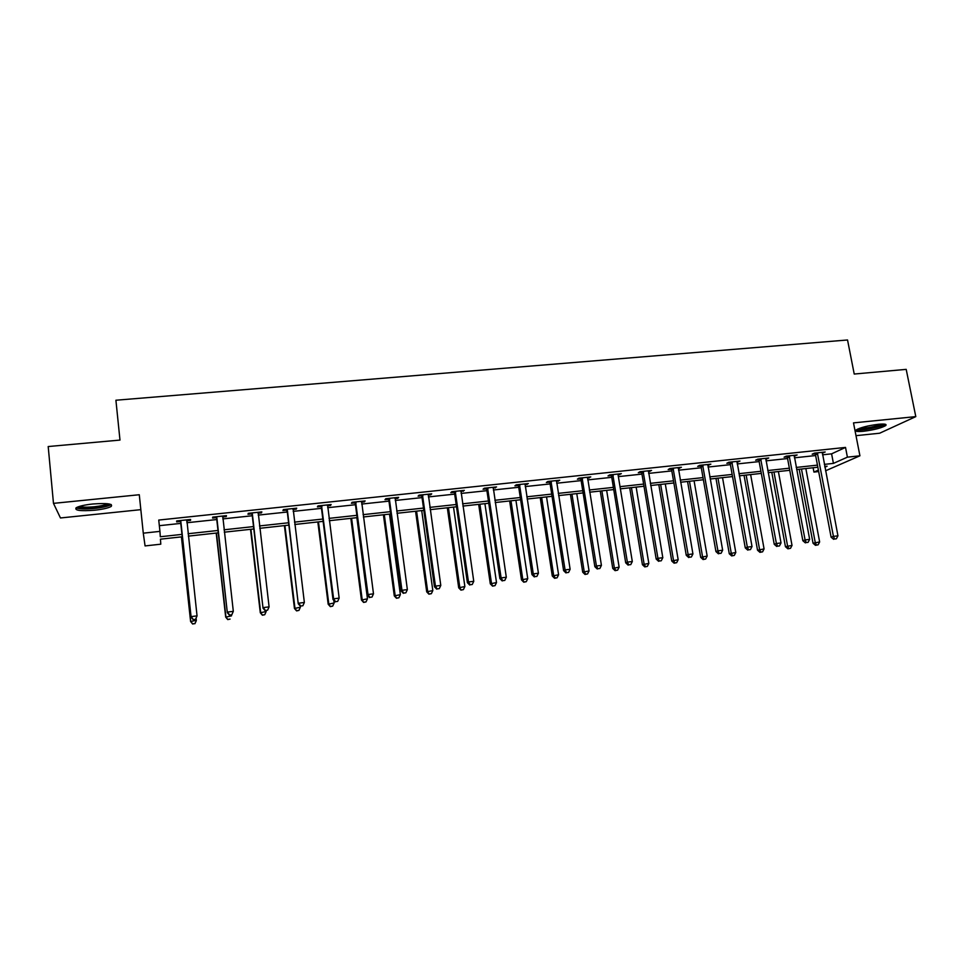 <?xml version="1.0" encoding="UTF-8"?>
<svg xmlns="http://www.w3.org/2000/svg" width="964" height="964" viewBox="0 0 964 964"><rect width="100%" height="100%" fill="white"/><g stroke="black" fill="none" stroke-linecap="round" stroke-linejoin="round"><path stroke-width="1.45" d="M94.737 510.209C102.762 509.317 108.221 508.076 111.125 506.486C113.342 503.798 107.221 502.967 92.725 504.003C84.639 504.895 79.144 506.136 76.24 507.715C74.12 510.45 80.277 511.282 94.737 510.209M863.539 431.269C873.986 429.92 881.361 428.028 885.687 425.582C887.097 424.172 884.627 423.738 878.312 424.293C867.781 425.654 860.382 427.546 856.092 429.98C854.694 431.414 857.177 431.848 863.539 431.269M182.389 536.779L160.458 539.177L160.783 544.19L145.07 545.925L143.275 533.176L159.94 531.369L160.301 536.755L182.124 534.369M855.996 435.668L879.638 433.222L915.8 416.617L906.196 369.369L854.225 374.044L847.537 339.979L115.909 400.229L119.982 440.078L48.2 446.537L53.478 503.365L60.467 517.969L140.84 509.655M822.521 454.815L831.595 453.839L845.524 447.417L847.404 457.153L859.924 455.803L825.558 470.793M818.665 471.553L813.929 472.083L818.388 470.095M813.11 467.745L813.929 472.083M845.524 447.417L158.747 520.066L159.94 531.369M159.337 525.681L180.931 523.38M186.859 522.741L216.792 519.548M222.78 518.909L252.158 515.764M258.219 515.113L287.055 512.041M293.177 511.378L321.482 508.353M327.664 507.703L355.451 504.726M361.681 504.064L388.962 501.147M395.264 500.473L422.039 497.605M428.39 496.93L454.695 494.122M461.093 493.435L486.916 490.676M493.363 489.989L518.728 487.278M525.223 486.579L550.119 483.928M556.662 483.229L581.123 480.614M587.715 479.903L611.73 477.337M618.37 476.626L641.964 474.107M648.627 473.396L671.812 470.914M678.523 470.203L701.286 467.769M708.034 467.046L730.399 464.66M737.183 463.937L759.162 461.587M765.982 460.852L787.564 458.551M794.42 457.816L815.628 455.55M822.208 453.14L825.172 451.996L814.423 453.14L812.182 454.201L815.074 453.899M794.119 456.129L797.12 454.984L786.238 456.141L784.081 457.201L787.01 456.888M765.681 459.153L768.73 457.996L757.704 459.165L755.643 460.226L758.608 459.912M736.894 462.226L739.978 461.057L728.82 462.238L726.844 463.286L729.856 462.973M707.745 465.323L710.878 464.154L699.587 465.347L697.695 466.395L700.744 466.07M678.234 468.468L681.403 467.275L669.968 468.492L668.185 469.54L671.257 469.215M648.35 471.649L651.568 470.456L639.988 471.685L638.301 472.722L641.422 472.384M618.189 473.999L618.093 474.915L621.346 473.661L609.622 474.915L608.031 475.939L611.188 475.613M587.438 478.132L590.751 476.915L578.87 478.18L577.388 479.204L580.581 478.867M556.397 481.446L559.759 480.217L547.733 481.494L546.347 482.518L549.588 482.169M550.239 482.096L551.36 481.976M524.958 484.796L528.356 483.554L516.174 484.844L514.909 485.856L518.186 485.507M518.801 485.446L519.861 485.338M493.11 488.182L496.556 486.928L484.217 488.242L483.06 489.254L486.374 488.905M460.84 491.616L464.347 490.363L451.839 491.688L450.791 492.688L454.152 492.327M428.149 495.098L430.727 494.821L431.703 493.833L419.027 495.171L418.099 496.171L421.509 495.809M395.023 498.629L397.771 498.34L398.626 497.34L385.793 498.713L384.985 499.701L388.432 499.328M361.452 502.208L364.38 501.895L365.115 500.906L352.101 502.292L351.414 503.268L354.921 502.895M327.435 505.823L330.544 505.498L331.146 504.521L317.963 505.919L317.409 506.895L320.952 506.522M292.96 509.498L296.249 509.149L296.719 508.173L283.356 509.594L282.934 510.571L286.537 510.185M258.003 513.222L261.485 512.848L261.834 511.884L248.278 513.33L247.989 514.282L251.64 513.896M222.576 516.993L226.251 516.596L226.456 515.644L212.719 517.114L212.574 518.054L216.273 517.668M186.799 520.801L190.535 520.403L190.595 519.463L176.677 520.946L176.665 521.886L180.413 521.488M143.275 533.176L139.286 494.737L53.478 503.365M915.8 416.617L853.501 422.883L859.924 455.803M824.871 467.203L827.088 466.214L824.738 466.468M817.846 467.227L796.613 469.552M789.757 470.299L768.139 472.661M761.319 473.408L739.316 475.818M732.532 476.565L710.143 479.012M703.383 479.747L680.584 482.241M673.872 482.976L650.664 485.519M643.988 486.254L620.37 488.832M613.731 489.567L589.679 492.194M583.087 492.917L558.602 495.592M552.047 496.315L527.115 499.039M520.608 499.75L495.219 502.533M488.772 503.244L462.913 506.076M456.502 506.775L430.173 509.655M423.823 510.354L396.999 513.282M390.697 513.969L363.38 516.969M357.138 517.644L329.314 520.693M323.121 521.367L294.779 524.476M288.658 525.139L259.774 528.308M253.713 528.971L224.299 532.188M218.298 532.839L188.317 536.129M824.341 464.383L833.426 463.395L847.404 457.153M188.064 533.731L218.021 530.465M224.022 529.802L253.436 526.597M259.497 525.934L288.369 522.789M294.49 522.127L322.832 519.042M329.013 518.367L356.837 515.33M363.079 514.656L390.384 511.679M396.686 510.992L423.497 508.064M429.848 507.377L456.177 504.509M462.587 503.811L488.435 500.991M494.894 500.28L520.271 497.52M526.778 496.809L551.709 494.098M558.252 493.375L582.738 490.712M589.329 489.989L613.381 487.374M620.009 486.651L643.627 484.073M650.302 483.35L673.499 480.819M680.223 480.084L703.009 477.602M709.757 476.867L732.146 474.433M738.93 473.686L760.933 471.288M767.754 470.553L789.359 468.191M796.216 467.444L817.448 465.13M831.595 453.839L833.426 463.395M822.75 452.249L822.894 453.068M794.782 455.225L794.926 456.044M766.476 458.237L766.621 459.057M737.822 461.286L737.966 462.105M708.805 464.371L708.95 465.202M679.439 467.492L679.584 468.323M649.7 470.649L649.832 471.492M619.575 473.854L619.719 474.698M589.088 477.096L589.221 477.951M558.192 480.385L558.337 481.241M526.91 483.711L527.043 484.567M495.219 487.073L495.351 487.941M463.118 490.483L463.25 491.363M430.607 493.942L430.727 494.821M397.65 497.448L397.771 498.34M364.259 501.003L364.38 501.895M330.423 504.594L330.544 505.498M296.129 508.245L296.249 509.149M261.377 511.932L261.485 512.848M226.142 515.68L226.251 516.596M190.438 519.476L190.535 520.403M817.749 453.815L815.508 454.875L831.101 537.177L833.438 536.394L817.327 452.827M834.571 539.033L836.378 538.804L834.571 539.033L833.438 536.394L837.945 535.827L822.28 452.309M815.508 454.875L814.628 453.116M831.101 537.177L833.643 539.334M836.378 538.804L837.945 535.827M799.192 469.263L813.038 543.226L819.641 541.937L805.844 468.54M801.47 469.022L815.243 542.491L816.363 545.046L815.484 545.335L818.123 544.817L816.363 545.046M819.641 541.937L818.123 544.817M815.484 545.335L813.038 543.226M856.333 429.811C860.503 431.137 881.674 427.052 885.133 424.232M883.711 424.064C882.614 426.594 859.466 431.065 857.574 429.125M859.551 428.317C867.13 428.281 874.456 426.859 881.554 424.064M109.378 504.003L109.281 504.232C107.655 505.823 102.714 507.1 94.436 508.052C84.928 508.859 79.349 508.522 77.674 507.016M79.53 506.377C82.277 507.281 87.194 507.413 94.267 506.763C100.702 506.052 105.076 505.052 107.39 503.774L107.474 503.726M76.011 507.859C79.253 509.076 85.435 509.269 94.556 508.438C102.533 507.558 107.956 506.317 110.836 504.738L111.149 504.521M789.612 456.816L787.443 457.864L802.843 540.708L805.085 539.936L789.179 455.827M806.266 542.575L808.097 542.346L806.266 542.575L805.085 539.936L809.652 539.37L794.191 455.285M787.443 457.864L786.564 456.105M802.843 540.708L805.362 542.889M808.097 542.346L809.652 539.37M761.114 459.852L759.029 460.9L774.237 544.286L776.394 543.515L760.68 458.852M777.611 546.178L779.454 545.949L777.611 546.178L776.394 543.515L781.021 542.937L765.753 458.31M759.029 460.9L758.15 459.117M774.237 544.286L776.743 546.48M779.454 545.949L781.021 542.937M771.778 472.264L785.443 546.696L792.022 545.407L778.394 471.541M773.971 472.023L787.576 545.961L788.733 548.528L787.877 548.817L790.516 548.311L788.733 548.528M792.022 545.407L790.516 548.311M787.877 548.817L785.443 546.696M744.039 475.3L757.535 550.215L764.078 548.926L750.631 474.577M746.148 475.071L759.572 549.492L760.765 552.071L759.945 552.348L762.572 551.842L760.765 552.071M764.078 548.926L762.572 551.842M759.945 552.348L757.535 550.215M732.266 462.925L730.278 463.973L745.268 547.901L747.341 547.142L731.845 461.925M748.582 549.817L750.462 549.588L748.582 549.817L747.341 547.142L752.016 546.564L736.978 461.37M730.278 463.973L729.386 462.178M745.268 547.901L747.763 550.119M750.462 549.588L752.016 546.564M703.057 466.034L701.165 467.07L715.939 551.565L717.915 550.818L702.636 465.022M719.204 553.505L721.096 553.264L719.204 553.505L717.915 550.818L722.651 550.227L707.829 464.467M701.165 467.07L700.274 465.275M715.939 551.565L718.409 553.806M721.096 553.264L722.651 550.227M673.487 469.179L671.691 470.227L686.248 555.276L688.115 554.541L673.065 468.167M689.453 557.24L691.369 556.999L689.453 557.24L688.115 554.541L692.923 553.938L678.331 467.612M671.691 470.227L670.799 468.408M686.248 555.276L688.694 557.529M691.369 556.999L692.923 553.938M715.975 478.373L729.278 553.77L735.797 552.48L722.53 477.662M717.987 478.156L731.23 553.047L732.459 555.638L731.676 555.927L734.291 555.409L732.459 555.638M735.797 552.48L734.291 555.409M731.676 555.927L729.278 553.77M687.561 481.482L700.683 557.361L707.166 556.071L694.08 480.771M689.489 481.277L702.539 556.662L703.816 559.265L703.069 559.542L705.66 559.024L703.816 559.265M707.166 556.071L705.66 559.024M703.069 559.542L700.683 557.361M658.81 484.627L671.727 561L678.174 559.723L665.293 483.916M660.641 484.434L673.499 560.313L674.812 562.928L674.101 563.193L676.68 562.687L674.812 562.928M678.174 559.723L676.68 562.687M674.101 563.193L671.727 561M643.542 472.372L641.843 473.408L656.171 559.036L657.942 558.313L643.121 471.348M659.316 561.024L661.256 560.783L659.316 561.024L657.942 558.313L662.81 557.71L648.447 470.781M641.843 473.408L640.952 471.577M656.171 559.036L658.605 561.313M661.256 560.783L662.81 557.71M629.709 487.82L642.422 564.687L648.832 563.41L636.144 487.109M631.444 487.627L644.097 564L645.446 566.627L644.771 566.904L647.338 566.386L645.446 566.627M648.832 563.41L647.338 566.386M644.771 566.904L642.422 564.687M613.225 475.601L611.622 476.626L625.708 562.843L627.383 562.133L612.791 474.577M628.793 564.856L630.769 564.603L628.793 564.856L627.383 562.133L632.312 561.518L618.093 474.915M611.622 476.626L610.73 474.794M625.708 562.843L628.13 565.133M630.769 564.603L632.312 561.518M600.247 491.038L612.755 568.423L619.129 567.145L606.645 490.339M601.885 490.857L614.333 567.748L615.719 570.387L615.08 570.652L617.635 570.146L615.719 570.387M619.129 567.145L617.635 570.146M615.08 570.652L612.755 568.423M582.509 478.879L581.015 479.903L594.86 566.699L596.427 565.989L582.087 477.843M597.885 568.736L599.873 568.483L597.885 568.736L596.427 565.989L601.416 565.374L587.546 477.264M581.015 479.903L580.111 478.048M594.86 566.699L597.258 569.013M599.873 568.483L601.416 565.374M570.411 494.303L582.714 572.206L589.052 570.929L576.773 493.604M571.953 494.134L584.196 571.532L585.618 574.183L585.028 574.448L587.558 573.942L585.618 574.183M589.052 570.929L587.558 573.942M585.028 574.448L582.714 572.206M551.408 482.193L550.01 483.205L563.603 570.616L565.073 569.905L550.974 481.144M566.567 572.664L568.591 572.411L566.567 572.664L565.073 569.905L570.122 569.278L556.517 480.554M550.01 483.205L549.119 481.349M563.603 570.616L565.989 572.941M568.591 572.411L570.122 569.278M540.214 497.605L552.3 576.026L558.59 574.749L546.54 496.918M541.66 497.448L553.673 575.375L555.144 578.038L554.589 578.292L557.108 577.785L555.144 578.038M558.59 574.749L557.108 577.785M554.589 578.292L552.3 576.026M519.897 485.543L518.62 486.555L531.947 574.568L533.297 573.881L519.476 484.494M534.851 576.641L536.9 576.388L534.851 576.641L533.297 573.881L538.418 573.243L525.079 483.904M518.62 486.555L517.716 484.687M531.947 574.568L534.309 576.918M536.9 576.388L538.418 573.243M509.643 500.955L521.5 579.906L527.742 578.629L515.921 500.268M510.98 500.81L522.765 579.256L523.765 582.196L526.272 581.678L524.283 581.931M527.742 578.629L526.272 581.678M523.765 582.196L521.5 579.906M487.989 488.941L486.808 489.953L499.882 578.581L501.111 577.894L487.555 487.892M502.714 580.677L504.787 580.412L502.714 580.677L501.111 577.894L506.305 577.255L493.231 487.29M486.808 489.953L485.904 488.061M499.882 578.581L502.208 580.943M504.787 580.412L506.305 577.255M478.674 504.341L490.302 583.835L496.508 582.557L484.916 503.666M479.903 504.208L491.471 583.196L492.556 586.136L495.038 585.63L493.026 585.883M496.508 582.557L495.038 585.63M492.556 586.136L490.302 583.835M455.647 492.387L454.586 493.387L467.383 582.642L468.504 581.967L455.213 491.327M470.143 584.762L472.24 584.497L470.143 584.762L468.504 581.967L473.758 581.316L460.973 490.712M454.586 493.387L453.683 491.495M467.383 582.642L469.697 585.028M472.24 584.497L473.758 581.316M447.32 507.775L458.707 587.811L464.877 586.534L453.514 507.1M448.441 507.654L459.768 587.172L460.937 590.125L463.407 589.619L461.358 589.884M464.877 586.534L463.407 589.619M460.937 590.125L458.707 587.811M422.883 495.882L421.943 496.87L434.451 586.751L435.463 586.1L422.449 494.809M437.15 588.908L439.271 588.63L437.15 588.908L435.463 586.1L440.789 585.437L428.293 494.195M421.943 496.87L421.039 494.966M434.451 586.751L436.74 589.161M439.271 588.63L440.789 585.437M415.568 511.257L426.703 591.836L432.824 590.571L421.714 510.583M416.581 511.137L427.654 591.221L428.92 594.173L431.366 593.667L429.293 593.932M432.824 590.571L431.366 593.667M428.92 594.173L426.703 591.836M389.685 499.412L388.866 500.4L401.084 590.92L401.964 590.281L389.263 498.34M403.699 593.101L405.856 592.824L403.699 593.101L401.964 590.281L407.362 589.607L395.168 497.713M388.866 500.4L387.962 498.484M401.084 590.92L403.35 593.354M405.856 592.824L407.362 589.607M383.407 514.776L394.288 595.909L400.361 594.643L389.492 514.101M384.299 514.68L395.12 595.306L396.481 598.27L398.903 597.764L396.807 598.029M400.361 594.643L398.903 597.764M396.481 598.27L394.288 595.909M356.053 503.003L355.354 503.979L367.272 595.149L368.019 594.523L355.62 501.919M369.815 597.355L371.996 597.077L369.815 597.355L368.019 594.523L373.49 593.836L361.608 501.28M355.354 503.979L354.439 502.039M367.272 595.149L369.501 597.608M371.996 597.077L373.49 593.836M350.836 518.343L361.452 600.042L367.465 598.777L356.873 517.68M351.595 518.258L362.163 599.451L363.609 602.428L366.019 601.922L363.898 602.187M367.465 598.777L366.019 601.922M363.609 602.428L361.452 600.042M321.952 506.63L321.386 507.606L332.99 599.439L333.616 598.813L321.53 505.546M335.46 601.669L337.677 601.391L335.46 601.669L333.616 598.813L339.159 598.126L327.591 504.895M321.386 507.606L320.47 505.654M332.99 599.439L335.207 601.91M337.677 601.391L339.159 598.126M317.831 521.946L328.182 604.235L334.147 602.97L333.821 600.355M318.469 521.886L328.76 603.645L330.315 606.633L332.701 606.127L330.556 606.404M334.147 602.97L332.701 606.127M330.315 606.633L328.182 604.235M287.405 510.318L298.25 603.777L286.971 509.221M300.635 606.031L302.877 605.754L300.635 606.031L298.744 603.175L304.359 602.464L293.128 508.558M286.959 511.282L286.043 509.317M298.25 603.777L300.431 606.272M302.877 605.754L304.359 602.464M284.404 525.609L294.466 608.477L300.382 607.212L300.238 606.055M284.91 525.549L294.924 607.898L296.575 610.899L298.948 610.393L296.767 610.67M300.382 607.212L298.948 610.393M296.575 610.899L294.466 608.477M252.375 514.041L263.027 608.176L251.941 512.944M265.329 610.465L267.606 610.176L265.329 610.465L263.389 607.585L269.089 606.874L258.183 512.27M252.074 515.005L251.146 513.029M263.027 608.176L265.184 610.694M267.606 610.176L269.089 606.874M250.52 529.32L260.304 612.767L266.16 611.513L266.052 610.586M250.917 529.272L260.642 612.212L262.389 615.213L264.738 614.719L262.533 614.996M266.16 611.513L264.738 614.719M262.389 615.213L260.304 612.767M216.864 517.825L227.323 612.646L216.442 516.716M229.54 614.96L227.54 612.068L233.312 611.345L231.758 614.899L229.54 614.96L231.758 614.899M222.756 516.041L233.312 611.345L231.842 614.671M216.695 518.777L215.779 516.788M222.853 516.029L222.576 516.969M227.323 612.646L229.444 615.189M216.201 533.068L225.697 617.129L231.493 615.876L231.384 614.936M216.454 533.044L225.889 616.574L227.745 619.587L230.071 619.093L227.829 619.382M227.745 619.587L225.697 617.129M180.87 521.669L191.113 617.165L180.437 520.536M193.246 619.515L191.185 616.599L197.042 615.876L195.547 619.442L193.246 619.515L195.547 619.442M186.847 519.861L197.042 615.876L195.584 619.213M180.846 522.596L179.931 520.596M187.088 519.837L186.691 521.187L186.751 520.198M191.113 617.165L193.21 619.731M181.425 536.876L190.607 621.539L196.343 620.298L196.114 618.225M181.533 536.864L190.667 621.009L192.631 624.021L194.933 623.527L192.667 623.816M194.933 623.527L196.258 620.828L194.897 623.744M192.631 624.021L190.607 621.539M817.484 453.104L815.243 454.164M789.335 456.093L787.178 457.153M760.849 459.129L758.764 460.19M732.001 462.202L730.013 463.25M702.792 465.299L700.9 466.347M673.221 468.444L671.426 469.492M643.277 471.637L641.578 472.673M612.959 474.854L611.357 475.891M582.244 478.132L580.75 479.156M551.143 481.434L549.745 482.458M519.632 484.784L518.355 485.808M487.724 488.182L486.543 489.194M455.382 491.628L454.321 492.628M422.618 495.11L421.678 496.099M389.432 498.641L388.6 499.629M355.788 502.22L355.089 503.196M321.699 505.847L321.12 506.823M287.139 509.522L286.706 510.486M252.11 513.246L251.809 514.21M216.611 517.017L216.442 517.969M180.617 520.849L180.593 521.789M885.687 425.582L885.434 424.317M582.485 478.71L580.979 479.735M551.288 481.747L549.902 482.771M519.68 484.856L518.391 485.868"/></g></svg>
